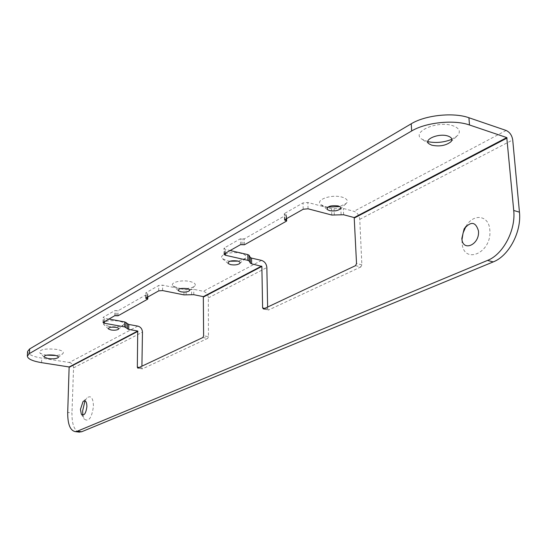 <?xml version="1.0" encoding="UTF-8"?>
<svg xmlns="http://www.w3.org/2000/svg" width="547" height="547" viewBox="0 0 547 547"><rect width="100%" height="100%" fill="white"/><g stroke="black" fill="none" stroke-linecap="round" stroke-linejoin="round"><path stroke-width="0.41" stroke-dasharray="2.73 2.05" d="M327.756 207.149L325.055 206.609L320.815 204.605C314.696 199.97 331.605 193.939 342.135 197.152C347.044 198.705 348.466 200.77 346.401 203.34L339.66 206.561M229.89 261.213L227.251 260.775L222.431 258.635C218.041 254.957 231.531 250.964 240.735 253.309C245.555 254.594 247.135 256.283 245.473 258.382L238.061 261.124M108.791 326.381L103.588 324.337C103.342 321.178 108.306 320.07 118.487 321.014C123.054 321.985 124.75 323.25 123.567 324.809C120.566 326.757 115.636 327.284 108.791 326.381M181.194 288.488L178.028 288.037L173.002 285.903C169.338 282.703 181.317 279.51 189.857 281.486C194.595 282.635 196.229 284.146 194.773 286.013C193.323 287.332 190.582 288.166 186.561 288.515M84.976 400.842L86.952 397.895C90.952 395.043 93.12 397.792 93.469 406.147C91.828 417.942 88.737 422.236 84.197 419.036L82.877 415.207M465.935 226.437C473.305 213.098 488.997 214.998 489.804 229.979C492.273 253.254 462.871 265.486 462.044 242.321L461.996 239.6M46.659 355.147L46.317 355.099C42.885 354.524 40.656 353.704 39.63 352.651C39.487 349.444 45.1 348.35 56.478 349.376C62.064 350.436 64.231 351.817 62.98 353.499C61.825 354.518 59.432 355.174 55.794 355.482M427.891 141.68L421.716 139.068C410.776 131.895 437.839 120.149 453.142 125.831C459.405 128.244 460.909 131.458 457.648 135.478L451.863 139.3M355.516 265.664L360.849 266.936L361.868 264.823L359.755 219.333C359.235 215.279 357.294 212.612 353.916 211.32L343.366 208.489L331.55 208.769L307.845 202.465L303.017 202.91L284.495 213.515L286.307 214.957L244.393 238.82L240.42 238.738L224.461 247.866L223.955 248.495L225.378 249.439L230.116 250.533M108.846 319.024L104.586 318.245L103.151 317.479L103.451 317.123L114.822 310.614L118.193 310.675L147.724 293.862L145.858 292.85L158.746 285.479L162.657 285.165L183.99 289.534L193.782 289.342L203.32 291.305C206.363 292.269 208.038 294.471 208.345 297.917L208.441 336.692L203.614 335.81M137.81 326.101L69.305 362.49L41.77 358.128C32.683 356.562 27.952 354.347 27.569 351.482M78.843 432.062C74.153 430.311 71.862 423.959 71.972 412.992L67.705 412.417M69.305 362.49C71.972 363.194 73.387 364.993 73.551 367.885L71.972 412.992M139.294 367.454L141.885 367.871L141.912 366.223M141.885 367.871L142.329 368.863L137.933 368.097M202.862 337.526L207.689 338.408L142.5 368.828M207.689 338.408L208.441 336.692M267.62 307.045L267.654 308.959L268.563 309.999L263.517 308.973M360.849 266.936L268.563 309.999M359.755 219.333L512.724 139.936M506.125 130.466L353.916 211.32M261.514 260.399L203.32 291.305M208.345 297.917L266.854 267.551M73.551 367.885L142.459 332.118M41.572 362.661L41.77 358.128M193.768 294.689L193.782 289.342M191.628 294.58L191.635 289.219M186.11 295.004L186.13 289.65M183.963 294.888L183.99 289.534M162.596 290.573L162.657 285.165M158.685 290.874L158.746 285.479M145.775 298.163L145.858 292.85M146.104 297.978L146.179 293.233M147.348 297.281L147.403 293.479M147.649 299.161L147.724 293.862M118.077 315.776L118.193 310.675M116.983 315.858L117.099 310.758M115.793 315.64L115.909 310.532M114.699 315.722L114.822 310.614M103.315 322.149L103.451 317.123M104.498 321.479L104.586 318.245M343.625 214.759L343.366 208.489M341.109 214.595L340.849 208.318M334.313 215.203L334.067 208.933M331.79 215.039L331.55 208.769M308.05 208.804L307.845 202.465M303.209 209.248L303.017 202.91M284.645 219.73L284.495 213.515M284.857 219.614L284.72 214.062M286.197 218.855L286.081 214.41M286.464 221.159L286.307 214.957M244.475 244.755L244.393 238.82M243.142 244.871L243.066 238.936M241.815 244.557L241.747 238.622M240.489 244.673L240.42 238.738M224.502 253.699L224.461 247.866M225.405 253.193L225.378 249.439M361.868 264.823L356.528 263.545M264.789 308.371L267.654 308.959M327.38 209.604L320.815 204.605M228.222 263.572L222.431 258.635M108.463 328.973L103.588 324.337M178.411 290.744L173.002 285.903M81.373 414.277L84.197 419.036M44.122 357.095L39.63 352.651M429.21 143.943L421.716 139.068M145.666 298.3L145.748 292.987M147.786 297.035L147.834 293.725M103.014 322.504L103.151 317.479M284.454 219.969L284.303 213.754M286.601 218.629L286.498 214.718M223.996 254.321L223.955 248.495M450.878 141.796L457.648 135.478M58.16 357.601L62.98 353.499M461.825 237.959L462.003 241.61M83.301 401.307L86.952 397.895M137.769 368.131L142.329 368.863M263.223 309.028L268.269 310.053M189.33 290.799L194.773 286.013M118.48 329.205L123.567 324.809M239.777 263.449L245.473 258.382M340.227 208.968L346.401 203.34"/><path stroke-width="0.82" d="M329.499 210.602L327.38 209.604C326.812 206.431 330.374 205.207 338.06 205.918C340.521 206.677 341.239 207.696 340.227 208.968C337.615 210.868 334.046 211.409 329.499 210.602M230.629 264.639L228.222 263.572C227.901 261.213 230.957 260.338 237.384 260.946C239.791 261.575 240.591 262.41 239.777 263.449C237.719 264.871 234.67 265.268 230.629 264.639M111.068 329.985L108.463 328.973C108.361 327.414 110.85 326.867 115.923 327.332C118.207 327.81 119.061 328.432 118.48 329.205C116.983 330.176 114.508 330.436 111.068 329.985M180.92 291.804L178.411 290.744C178.192 288.741 181.002 288.016 186.848 288.57C189.214 289.131 190.041 289.876 189.33 290.799C187.518 292.023 184.715 292.358 180.92 291.804M82.877 415.207L82.624 410.968L84.976 400.842M86.911 406.524C85.927 413.587 84.088 416.171 81.373 414.277L80.436 409.429L83.041 401.546C85.428 399.85 86.72 401.512 86.911 406.524M478.468 230.937C479.938 244.81 462.406 252.372 461.853 238.389L464.109 228.933C470.892 220.981 475.678 221.644 478.468 230.937M48.129 358.552L44.122 357.095C44.054 355.201 47.425 354.559 54.228 355.16C57.585 355.782 58.891 356.596 58.16 357.601C56.245 358.798 52.902 359.119 48.129 358.552M431.754 145.187L429.21 143.943C422.735 139.629 438.995 132.757 448.109 136.094C451.877 137.509 452.8 139.41 450.878 141.796C445.832 145.646 439.46 146.781 431.754 145.187M137.721 331.024L128.695 329.403L124.689 326.908L104.45 323.256L103.014 322.504L114.699 315.722L118.077 315.776L147.649 299.161L145.775 298.163L158.685 290.874L162.596 290.573L183.963 294.888L193.768 294.689L203.327 296.631L203.614 335.81L202.862 337.526L137.769 368.131L137.324 367.133L137.721 331.024L69.141 366.969L67.705 412.417C67.616 424.103 70.125 430.496 75.226 431.61L77.346 431.2L487.514 260.42C502.98 254.526 515.924 230.294 513.722 210.479L519.452 212.161L512.724 139.936C511.951 135.3 509.749 132.142 506.125 130.466L468.916 117.742L469.497 124.99L506.782 137.584L354.196 217.556L343.625 214.759L331.79 215.039L308.05 208.804L303.209 209.248L284.645 219.73L286.464 221.159L244.475 244.755L240.489 244.673L224.502 253.699L223.996 254.321L225.419 255.258L247.894 260.358L249.186 261.035L250.341 263.162L251.627 263.832L261.869 266.423L262.608 307.927L264.789 308.371M230.116 250.533L247.812 254.601L249.104 255.292L250.259 257.439L251.545 258.116L261.514 260.399C264.693 261.48 266.471 263.866 266.854 267.551L267.62 307.045M513.722 210.479L506.782 137.584M262.608 307.927L263.517 308.973L355.516 265.664L356.528 263.545L354.196 217.556M469.497 124.99C453.996 119.417 425.696 122.425 411.686 130.972L411.228 123.793C425.204 115.15 453.442 112.114 468.916 117.742M29.422 353.574L27.35 356.097L27.569 351.482L29.647 348.931L29.422 353.574L411.686 130.972M27.35 356.097C27.733 358.928 32.471 361.116 41.572 362.661L69.141 366.969M339.66 206.561L327.756 207.149M238.061 261.124L229.89 261.213M186.561 288.515L181.194 288.488M55.794 355.482L46.659 355.147M451.863 139.3C444.007 142.432 436.021 143.225 427.891 141.68M29.647 348.931L411.228 123.793M141.912 366.223L142.459 332.118C142.227 328.938 140.675 326.935 137.81 326.101L128.791 324.467L124.791 321.937L108.846 319.024M461.996 239.6L463.097 232.947L465.935 226.437M519.452 212.161C521.681 231.921 508.737 256.051 493.237 261.904L487.514 260.42M77.346 431.2L81.694 431.747L493.237 261.904M81.694 431.747L78.843 432.062M354.477 217.938L507.096 138.035M203.566 296.953L261.869 266.423M261.61 266.088L203.327 296.631M69.346 367.222L137.94 331.311M146.097 298.546L146.104 297.978M147.328 298.785L147.348 297.281M104.45 323.256L104.498 321.479M124.689 326.908L124.791 321.937M125.954 327.393L126.056 322.436M127.444 328.918L127.54 323.974M128.695 329.403L128.791 324.467M137.324 367.133L139.294 367.454M284.878 220.27L284.857 219.614M286.238 220.619L286.197 218.855M225.419 255.258L225.405 253.193M247.894 260.358L247.812 254.601M249.186 261.035L249.104 255.292M250.341 263.162L250.259 257.439M251.627 263.832L251.545 258.116M147.752 299.031L147.786 297.035M286.655 220.92L286.601 218.629M79.561 432.151L75.226 431.61M464.109 228.933L465.784 226.69"/></g></svg>
